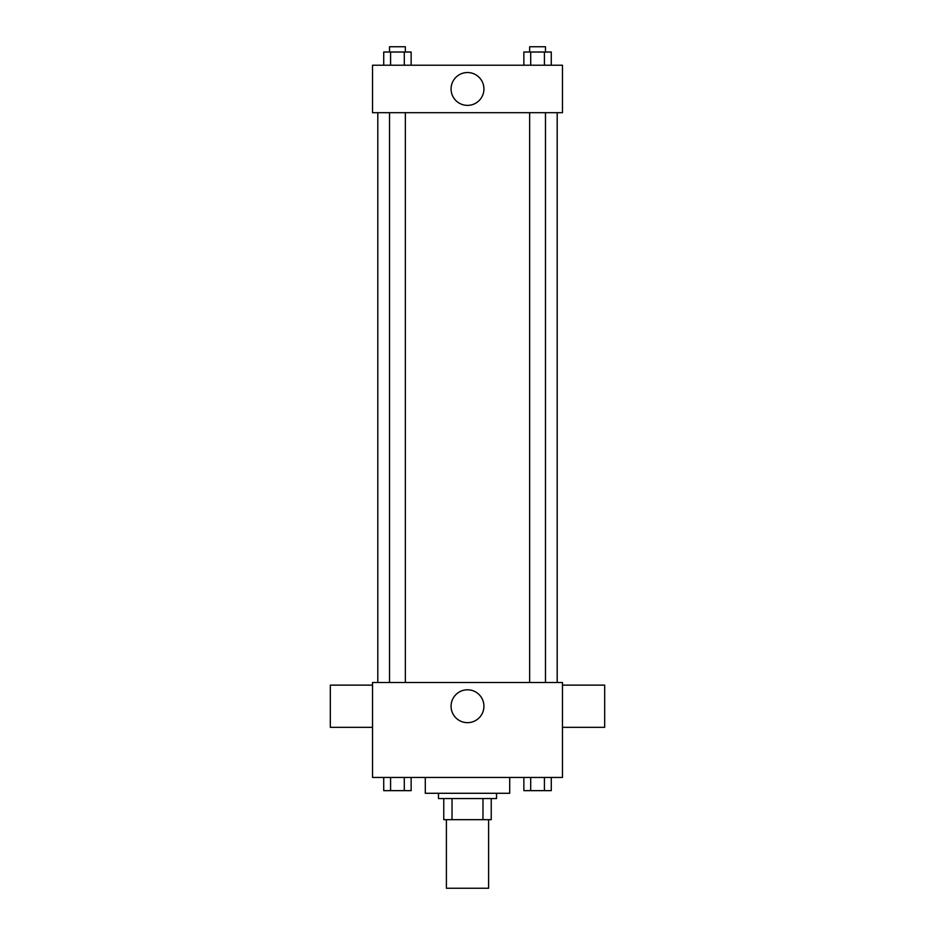 <?xml version="1.0" encoding="UTF-8"?>
<svg xmlns="http://www.w3.org/2000/svg" width="935" height="935" viewBox="0 0 935 935"><rect width="100%" height="100%" fill="white"/><g stroke="black" fill="none" stroke-linecap="round" stroke-linejoin="round"><path stroke-width="1.4" d="M446.392 819.668L446.392 888.25L488.608 888.25L488.608 819.668M482.974 798.56L482.974 819.668L443.763 819.668L443.763 798.56M482.974 819.668L491.237 819.668L491.237 798.56L491.237 819.668M496.52 793.289L496.52 798.56L438.48 798.56L438.48 793.289M452.026 798.56L452.026 819.668M425.296 777.452L425.296 793.289L509.704 793.289L509.704 777.452M562.461 777.452L372.539 777.452L372.539 682.492L562.461 682.492L562.461 777.452M483.933 706.229A16.433 16.433 0 0 1 459.284 720.464A16.433 16.433 0 0 1 459.284 692.005A16.433 16.433 0 0 1 483.933 706.229M562.461 727.337L604.676 727.337L604.676 685.133L562.461 685.133M372.539 685.133L330.324 685.133L330.324 727.337L372.539 727.337M557.19 112.703L557.19 682.492M529.654 682.492L529.654 112.703M405.346 112.703L405.346 682.492M562.461 112.703L372.539 112.703L372.539 65.216L562.461 65.216L562.461 112.703M483.933 88.954A16.433 16.433 0 0 1 459.284 103.177A16.433 16.433 0 0 1 459.284 74.73A16.433 16.433 0 0 1 483.933 88.954M551.276 65.216L551.276 52.021L523.857 52.021L523.857 65.216M544.415 52.021L544.415 65.216M530.706 52.021L530.706 65.216M529.654 52.021L529.654 46.75L545.479 46.75L545.479 52.021M411.143 65.216L411.143 52.021L383.724 52.021L383.724 65.216M404.294 52.021L404.294 65.216M390.585 52.021L390.585 65.216M389.521 52.021L389.521 46.75L405.346 46.75L405.346 52.021M551.276 777.452L551.276 790.648L523.857 790.648L523.857 777.452M544.415 777.452L544.415 790.648M530.706 777.452L530.706 790.648M545.479 790.648L529.654 790.648M411.143 777.452L411.143 790.648L383.724 790.648L383.724 777.452M404.294 777.452L404.294 790.648M390.585 777.452L390.585 790.648M405.346 790.648L389.521 790.648M377.81 112.703L377.81 682.492M545.479 682.492L545.479 112.703M389.521 112.703L389.521 682.492"/></g></svg>
